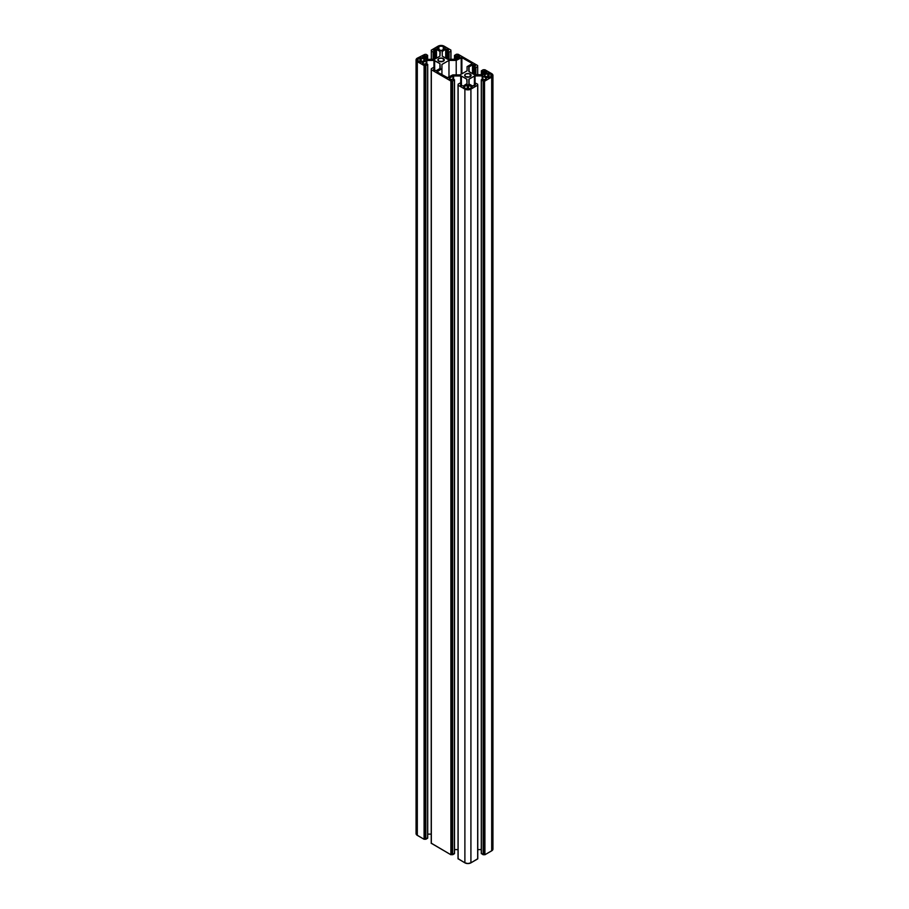 <?xml version="1.0" encoding="UTF-8"?>
<svg xmlns="http://www.w3.org/2000/svg" width="909" height="909" viewBox="0 0 909 909"><rect width="100%" height="100%" fill="white"/><g stroke="black" fill="none" stroke-linecap="round" stroke-linejoin="round"><path stroke-width="1.36" d="M438.82 61.221A3.227 1.863 180 0 1 437.877 59.903A3.227 1.863 180 0 1 439.865 58.187A3.227 1.863 180 0 1 443.376 58.585L443.376 61.221L443.376 58.585A3.227 1.863 180 0 1 444.319 59.903A3.227 1.863 180 0 1 442.331 61.619A3.227 1.863 180 0 1 438.82 61.221L437.933 59.539L439.308 58.358L442.331 58.187L444.262 59.539L442.888 61.448L438.82 61.221M465.624 76.697A3.227 1.863 180 0 1 464.681 75.379A3.227 1.863 180 0 1 466.669 73.663A3.227 1.863 180 0 1 470.18 74.061L470.18 76.697L470.18 74.061A3.227 1.863 180 0 1 471.123 75.379A3.227 1.863 180 0 1 469.135 77.095A3.227 1.863 180 0 1 465.624 76.697L464.738 75.015L466.112 73.834L469.135 73.663L471.067 75.015L469.692 76.924L465.624 76.697M416.14 833.144L416.061 833.621A4.261 2.466 0 0 0 417.311 835.36L417.311 61.642L424.173 65.584L427.719 64.391L426.162 63.653L427.719 64.391L427.628 838.223L425.821 839.268L425.821 65.55L425.423 839.268L424.48 839.268L424.083 65.55L424.083 839.268L417.311 835.36L417.311 61.642A4.261 2.466 180 0 1 416.061 59.903A4.261 2.466 180 0 1 417.311 58.165L424.753 54.415L417.311 58.165L416.061 59.903L416.776 61.267L424.083 65.55L424.083 839.268L424.48 65.55L424.753 839.109L425.151 65.403L425.151 839.109L425.151 65.403L425.821 839.268L425.821 65.55L427.628 64.505L427.628 837.996M426.162 63.653L424.014 64.119L422.39 62.96L426.151 60.562L426.151 63.664L426.151 60.562L426.821 60.403L426.821 63.8L426.821 60.403L433.934 60.403L433.934 67.914L433.934 60.403L434.604 60.562L434.684 68.414L433.798 69.766L435.138 70.538L433.513 69.379L434.604 68.527L434.604 70.232L434.661 68.357L433.525 67.675L434.604 68.3L434.604 60.562L439.945 63.653L433.934 60.403L426.287 60.494L422.39 62.96L424.321 64.244L426.162 63.653M431.23 834.121L427.719 834.121L431.23 834.121M439.945 68.539L439.945 63.653L440.229 68.152L439.945 63.653L439.945 68.539L436.479 70.538L439.945 68.539M436.479 70.538L435.138 70.538L436.479 70.538M433.127 67.675L431.321 68.72L433.127 67.675M431.321 69.732L431.321 843.45L431.321 69.732L450.887 81.026L431.321 69.732M431.321 843.211L450.887 854.744L450.887 81.026L451.284 854.744L450.887 81.026L451.557 80.867L451.557 854.585L451.284 81.026L451.955 80.867L451.557 854.585L451.864 80.833L451.955 854.585L451.955 80.867L452.625 854.744L452.216 81.026L454.432 79.981L454.432 853.699L452.625 854.744L452.625 81.026L454.432 79.981L454.432 853.471M454.432 79.753L452.955 79.128L454.432 79.753M452.955 79.128L450.819 79.594L449.194 78.435L452.955 76.038L452.955 79.14L452.955 76.038L453.614 75.879L453.614 79.276L453.614 75.879L460.738 75.879L460.738 83.389L460.738 75.879L461.408 76.038L461.408 83.776L461.408 76.038L466.749 79.128L467.033 83.628L466.953 79.299L461.272 75.97L453.091 75.97L449.194 78.435L451.125 79.719L452.955 79.128M458.034 849.597L454.511 849.597L458.034 849.597M467.033 83.628L463.283 86.014L467.033 83.628M463.283 86.014L460.602 85.241L463.283 86.014M460.602 84.469L460.602 85.241L461.397 84.003L460.602 84.469M461.397 85.707L461.397 84.003L461.397 85.707M461.397 83.776L460.329 83.151L461.397 83.776M459.931 83.151L458.113 84.196L459.931 83.151M458.113 85.207L458.113 858.925L458.113 85.207L464.885 89.116L458.113 85.207M458.113 858.687L464.885 862.834L464.885 89.116L464.885 862.834A4.261 2.466 0 0 0 470.919 862.834L470.919 89.116A4.261 2.466 180 0 1 464.885 89.116L467.896 89.832L470.919 89.116L470.919 862.834L477.679 858.925L477.679 85.207L470.919 89.116L477.679 85.207L477.679 858.687M477.679 84.196L475.475 83.151L477.679 84.196M475.475 84.776L472.521 86.014L469.055 84.014L469.055 79.128L469.055 84.014L469.055 79.128L474.396 76.038L474.396 83.776L474.396 76.038L475.066 75.879L475.066 83.389L475.066 75.879L482.179 75.879L474.703 75.924L468.839 79.299L468.93 83.923L472.828 86.139L475.464 84.753M475.475 83.151L474.316 83.889L475.475 83.151M474.396 84.003L475.202 84.469L474.396 84.003L474.396 85.707L474.396 84.003M477.77 849.597L481.281 849.597L477.77 849.597M482.179 79.276L482.179 75.879L482.849 76.038L482.849 79.14L483.645 79.594L482.44 79.128L482.849 76.038L486.326 78.049L482.179 75.879L482.179 79.276M486.326 78.822L486.326 78.049L484.986 79.594L486.326 78.822M484.986 79.594L483.645 79.594L484.986 79.594M481.372 79.753L482.44 79.128L481.372 79.753M481.372 79.981L481.372 853.699L481.372 79.981L483.179 81.026L481.372 79.981M481.372 853.471L483.179 854.744L483.179 81.026L483.179 854.744L483.179 81.026L483.577 854.744L483.849 80.867L483.849 854.585L483.849 80.867L484.247 854.585L484.247 80.867L484.52 854.744L484.52 81.026L484.917 854.744L491.689 850.835L491.689 77.117L484.917 81.026L491.689 77.117L491.689 850.835A4.261 2.466 0 0 0 492.939 849.097L492.224 847.733M491.689 73.64A4.261 2.466 180 0 1 492.939 75.379A4.261 2.466 180 0 1 491.689 77.117L492.86 75.856L492.61 74.436L484.917 69.732L491.689 73.64M484.52 69.732L483.179 69.732L484.52 69.732M484.52 71.016L484.986 73.481L484.986 71.163L486.61 72.322L482.849 74.72L482.44 71.629L482.44 74.856L482.44 71.629L483.645 71.163L483.645 74.254L483.645 71.163L486.588 72.425L482.849 74.72L482.838 71.629L484.497 71.016M483.179 69.732L481.281 70.891L483.179 69.732M481.372 71.004L482.44 71.629L481.372 71.004L481.372 74.879L481.372 71.004M482.849 74.72L474.396 74.72L469.055 71.629L468.771 67.13L468.839 71.459L469.055 66.743L469.055 71.629L474.396 74.72L474.316 66.868L475.202 65.516L473.862 64.744L473.862 74.413L473.862 64.744L475.487 65.903L474.316 66.868L474.396 74.72L482.849 74.72M468.771 67.13L472.521 64.744L468.771 67.13M472.521 73.64L472.521 64.744L473.384 64.596L472.521 64.744L472.521 73.64M475.475 74.879L475.475 67.607L474.396 66.982L475.475 67.607L475.475 74.879L475.475 67.607M475.873 74.879L475.873 67.607L475.873 74.879M477.679 74.879L477.679 66.562L475.873 67.607L477.679 66.562L477.679 74.879M477.679 65.55L458.113 54.256L477.679 65.55M457.716 54.256L456.375 54.256L457.716 54.256M456.375 54.256L454.489 55.415L456.375 54.256M454.568 55.529L455.636 56.153L455.636 59.38L456.045 56.153L454.568 55.529L454.568 59.403L454.568 55.529M456.045 59.244L456.045 56.153L456.841 55.688L456.841 58.778L456.841 55.688L458.181 55.688L458.181 58.006L458.181 55.688L459.806 56.847L456.045 59.244L456.045 56.153L457.875 55.574L459.727 57.062L455.386 59.403L447.592 59.244L442.251 56.153L447.898 59.358L456.045 59.244M442.251 56.153L442.251 51.268L442.251 56.153M441.967 51.654L445.717 49.268L441.967 51.654M445.717 58.165L445.717 49.268L447.058 49.268L447.058 58.937L447.058 49.268L448.398 50.04L446.58 49.12L445.717 49.268L445.717 58.165M448.398 50.813L448.398 50.04L447.603 51.279L448.398 50.813M447.603 51.506L447.603 59.244L447.603 51.506L448.671 52.131L447.603 51.506M448.671 59.403L448.671 52.131L448.671 59.403M449.069 52.131L449.069 59.403L449.069 52.131L450.887 51.086L449.069 52.131M450.887 59.403L450.887 51.086L450.887 59.403M450.887 50.075L444.115 46.166L450.887 50.075M438.081 46.166A4.261 2.466 180 0 1 444.115 46.166L439.467 45.632L431.23 50.2L438.081 46.166M431.321 51.086L433.127 52.131L433.127 59.403L433.525 52.131L431.321 51.086L431.321 59.403L431.321 51.086M433.525 59.403L433.525 52.131L434.604 51.506L434.604 59.244L439.945 56.153L439.945 51.268L439.945 56.153L434.604 59.244L426.821 59.403L434.604 59.244L434.684 51.393L433.525 52.131L433.525 59.403L433.513 52.131M434.604 51.279L433.513 50.427L435.138 49.268L435.138 58.937L435.138 49.268L436.479 49.268L436.479 58.165L436.479 49.268L440.229 51.654L439.945 56.153L440.07 51.358L435.809 49.109L433.536 50.325L434.604 51.279M426.821 59.403L426.151 59.244L426.162 56.153L425.355 55.688L425.355 58.778L425.355 55.688L426.162 56.153L426.162 59.244L422.674 57.233L426.821 59.403M422.674 56.46L422.674 57.233L424.014 55.688L422.674 56.46M424.014 58.006L424.014 55.688L425.355 55.688L424.014 55.688L424.014 58.006M426.56 56.153L426.56 59.38L426.56 56.153L427.628 55.529L426.56 56.153M427.628 59.403L427.628 55.529L427.628 59.403M427.628 55.301L425.821 54.256L427.628 55.301M419.924 62.221L418.117 61.176A3.125 1.807 180 0 1 417.197 59.903A3.125 1.807 180 0 1 418.117 58.63L418.117 61.176L417.436 60.596L418.117 58.63L418.117 61.176L419.924 62.221L419.924 57.585L418.117 58.63L421.265 57.585L421.265 62.221L419.924 62.221L419.924 57.585L420.594 57.426L421.265 57.585L421.265 62.221L419.924 62.221M424.617 60.289L424.617 59.517L421.265 57.585L424.889 59.903L421.265 62.221L424.617 60.289M489.076 77.697L487.735 77.697L487.735 73.061L487.735 77.697L484.383 75.765L489.076 77.697L489.076 73.061L489.076 77.697L490.883 76.651L490.883 74.106L490.883 76.651L489.076 77.697M484.383 74.992L484.383 75.765L484.383 74.992L487.735 73.061L490.883 74.106A3.125 1.807 180 0 1 491.803 75.379A3.125 1.807 180 0 1 490.883 76.651L491.564 74.686L488.769 72.936L484.383 74.992L484.383 75.765L484.383 74.992M463.885 86.832L465.692 88.65L463.624 87.105L467.226 84.901L463.885 86.832M467.226 89.139L467.226 84.901L468.567 84.901L468.567 89.139L468.567 84.901L471.919 86.832L470.112 88.65A3.125 1.807 180 0 1 465.692 88.65L469.101 89.037L472.123 87.423L468.26 84.776L467.226 84.901L467.226 89.139M437.081 48.45L438.888 46.632L438.888 49.495L438.888 46.632A3.125 1.807 180 0 1 443.308 46.632L443.308 49.495L443.308 46.632L445.115 47.677L442.297 46.245L439.899 46.245L437.081 47.677L437.081 48.45L436.877 47.859L440.433 50.393L437.081 48.45M445.115 48.45L445.115 47.677L445.24 48.37L441.774 50.393L445.115 48.45M441.774 50.393L440.433 50.393L441.774 50.393M447.126 77.776L436.809 71.709L441.933 68.629L441.933 74.777L441.933 64.448L448.978 60.392L448.978 77.095L448.978 60.392L456.216 60.392L448.978 60.392L441.933 64.448L441.933 68.629L436.945 71.902L447.796 77.776L452.784 74.902L460.022 74.902L467.067 70.834L460.022 74.902L452.784 74.902L447.126 77.776M456.216 74.902L456.216 60.392L456.216 74.902M461.204 74.22L461.204 57.506L456.216 60.392L461.874 57.506L461.874 73.834L461.874 57.506L472.055 63.391L461.533 57.426L461.204 74.22M472.055 63.778L467.067 66.652L467.067 70.834L467.067 66.652L472.055 63.778M431.252 843.268L450.887 854.744L454.5 853.517M458.056 858.744L464.885 862.834L467.896 863.55L470.919 862.834L477.748 858.744M481.304 853.517L484.917 854.744L492.224 850.46L492.939 849.097L492.939 75.379M416.061 59.903L416.061 833.621L416.776 834.985L424.083 839.268L427.696 838.041M434.684 68.414L434.684 70.277M431.23 69.618L431.23 843.336M454.511 79.867L454.511 853.585M461.488 83.889L461.488 85.753M458.034 85.094L458.034 858.8M477.77 85.094L477.77 858.8M474.316 83.889L474.316 85.753M481.281 79.867L481.281 853.585M474.316 66.868L474.316 74.674M454.489 55.415L454.489 59.403M448.682 59.403L448.682 52.131M447.512 51.393L447.512 59.199M450.966 50.972L450.966 59.403M434.684 51.393L434.684 59.199M427.719 64.391L427.719 838.109"/></g></svg>
